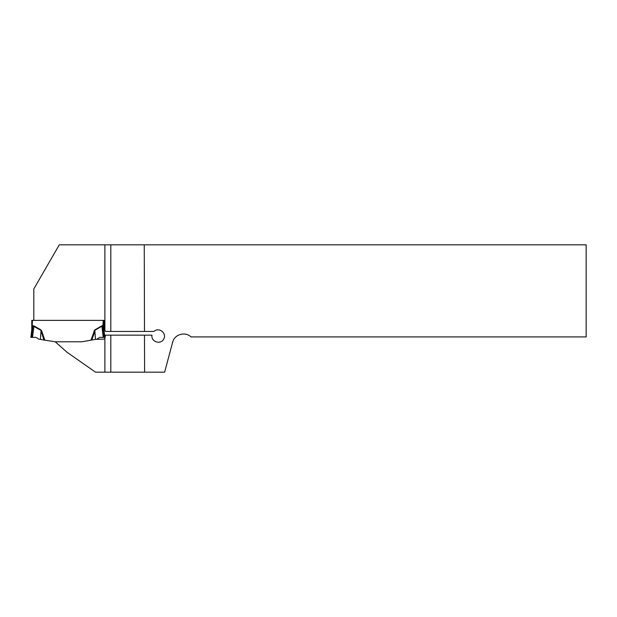 <?xml version="1.0" encoding="UTF-8"?>
<svg xmlns="http://www.w3.org/2000/svg" width="617" height="617" viewBox="0 0 617 617"><rect width="100%" height="100%" fill="white"/><g stroke="black" fill="none" stroke-linecap="round" stroke-linejoin="round"><path stroke-width="0.93" d="M110.813 372.174L104.89 372.174L104.89 338.602L105.453 335.154L110.813 335.154L110.813 372.174L164.623 372.174L172.66 342.18C174.449 334.345 185.254 331.229 190.938 336.913L586.15 336.913L586.15 244.826L144.255 244.826L144.486 331.452L153.934 331.452C158.808 326.771 167.045 333.111 163.76 339.026C160.721 345.065 150.841 341.826 151.975 335.154L144.494 335.154L144.594 372.174M81.837 341.787L90.923 340.191L94.656 330.002L95.481 339.381L81.837 341.787L55.237 341.787L66.944 352.184L95.496 372.174L104.89 372.174M104.89 338.602A1.851 1.851 0 0 1 103.602 339.126L95.481 339.381L94.833 330.311L101.874 326.223L103.247 337.376L99.738 337.376L96.938 339.126M104.89 330.002L103.965 327.781L103.965 329.655L103.965 320.377L33.812 320.377L33.812 288.949L59.286 244.826L110.813 244.826L110.813 331.452L105.43 331.452L104.89 330.002L104.89 244.826M110.813 244.826L144.255 244.826M144.494 335.154L110.813 335.154M110.813 331.452L144.486 331.452M103.965 320.377L31.776 320.377L32.516 320.377L32.038 327.588M41.084 330.002L41.74 331.09L40.977 331.352L40.406 339.412L43.907 340.029L40.907 330.311L32.994 325.953L31.783 329.794L30.85 337.376L32.493 337.376L34.043 325.915L41.084 330.002L40.406 339.412M55.237 341.787L43.907 340.029M103.702 327.588L103.965 329.655A2.962 2.962 0 0 0 103.988 330.018M103.957 329.416L103.887 328.468M31.752 330.018A2.962 2.962 0 0 0 31.776 329.655L31.776 320.377L31.776 329.655L32.516 325.861L34.043 325.915M31.93 328.013L31.783 329.432A2.962 2.082 -173 0 1 31.783 329.794M32.493 337.376L36.002 337.376L38.802 339.126L40.259 339.381M94 331.09L94.763 331.352L91.833 340.029L90.923 340.191M103.957 329.432A2.962 2.082 -7 0 0 103.957 329.794L104.89 337.376L103.247 337.376M102.746 325.953L101.697 325.915L102.746 325.622L104.15 337.376M103.957 329.794L102.869 326.231L103.224 320.377M32.516 325.861L32.994 325.622M41.74 331.09L44.817 340.191M94.656 330.002L101.697 325.915M102.746 325.622L103.224 325.861M31.59 337.376L32.994 325.953"/></g></svg>
